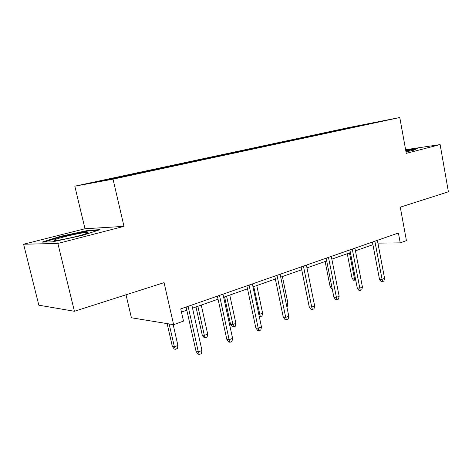 <?xml version="1.0" encoding="UTF-8"?>
<svg xmlns="http://www.w3.org/2000/svg" width="472" height="472" viewBox="0 0 472 472"><rect width="100%" height="100%" fill="white"/><g stroke="black" fill="none" stroke-linecap="round" stroke-linejoin="round"><path stroke-width="0.71" d="M123.971 226.365L84.984 228.755L23.6 244.23L57.873 243.458L123.971 226.365L113.02 179.153L399.778 117.51L406.274 153.353L440.134 144.591L405.613 149.713M440.134 144.591L448.4 191.797L400.28 207.173L406.427 240.626L400.226 242.862L398.403 232.997L180.746 308.906L183.496 321.102L173.613 324.671L164.061 282.639L74.417 311.278L38.834 305.183L23.6 244.23M57.873 243.458L74.417 311.278M126.024 294.793L131.411 317.774L173.613 324.671M84.984 228.755L74.818 186.18L348.855 127.546L399.778 117.51M133.08 174.487L132.768 174.074L129.216 174.74L139.694 172.498L139.818 173.041M332.949 131.582L332.624 131.257L379.099 121.676L358.779 126.124L154.35 170.032L110.354 179.366L93.81 182.422L132.768 174.074M113.02 179.153L74.818 186.18M143.618 172.227L143.305 171.82L139.694 172.498M143.305 171.82L171.177 165.755L171.295 166.286M175.265 165.43L174.953 165.035L171.177 165.755M174.953 165.035L200.942 159.383L201.054 159.896M205.172 159.011L204.854 158.633L200.942 159.383M204.854 158.633L229.121 153.347L229.227 153.848M233.475 152.94L233.15 152.568L229.121 153.347M233.15 152.568L255.836 147.624L255.936 148.114M260.29 147.181L259.972 146.821L255.836 147.624M259.972 146.821L281.2 142.19L281.3 142.668M285.743 141.718L285.424 141.37L281.2 142.19M285.424 141.37L305.319 137.028L305.425 137.582M309.933 136.526L309.608 136.19L305.319 137.028M309.608 136.19L328.27 132.113L328.376 132.656M332.624 131.257L328.27 132.113M165.318 167.566L165.005 167.171M195.768 161.029L195.455 160.645M224.572 154.845L224.247 154.474M251.924 149.075L251.529 148.633M277.801 143.517L277.406 143.087M302.381 138.231L301.991 137.818M325.739 133.181L325.373 132.809M377.919 243.127L400.226 242.862M181.46 312.063L186.806 310.187M192.529 308.169L218.04 299.189M223.639 297.224L247.511 288.823M252.992 286.893L275.353 279.023M280.722 277.135L301.708 269.748M306.965 267.895L326.683 260.957M331.84 259.14L350.395 252.614M355.445 250.833L372.927 244.685M357.487 126.313L357.428 125.941M406.003 151.854L413.419 150.273L417.643 148.308L405.678 150.078M100.023 229.663L88.506 230.312L60.422 236.342L41.943 242.148L52.41 241.859L82.476 235.386L100.023 229.663M88.653 230.944L88.506 230.312M60.558 236.915L60.422 236.342M372.432 242.053L379.476 279.206L382.066 279.318L374.856 241.21M384.568 278.327L383.907 281.041L382.526 281.595L382.066 279.318L384.568 278.327L377.388 240.325M382.526 281.595L381.081 281.524L379.476 279.206M355.699 279.99L353.54 280.25L352 278.026L354.378 278.126L349.486 252.933M354.867 280.309L354.378 278.126L355.274 277.784M352 278.026L347.268 253.712M349.87 249.924L357.245 287.961L359.811 288.109L352.265 249.086M362.437 287.07L361.782 289.843L360.325 290.428L359.811 288.109L362.437 287.07L354.932 248.16M360.325 290.428L358.897 290.339L357.245 287.961M326.14 258.202L333.863 297.165L336.4 297.36L328.494 257.382M339.161 296.268L338.507 299.106L336.973 299.714L336.4 297.36L339.161 296.268L331.297 256.402M336.973 299.714L335.562 299.602L333.863 297.165M332.182 288.687L331.639 288.652L330.058 286.374L325.119 261.506M330.058 286.374L331.745 286.474M405.997 151.831C409.224 151.022 410.481 150.568 409.761 150.468L405.82 150.857M405.749 150.48L416.316 148.928M88.122 232.755L87.049 232.383C81.697 232.419 56.333 238.313 54.245 240.042C53.743 240.39 54.103 240.537 55.318 240.49C61.059 240.395 87.196 234.206 88.122 232.755M44.161 242.089L60.864 236.82L88.099 230.973L97.61 230.448M301.13 266.922L309.237 306.865L311.738 307.101L303.437 266.12M314.647 305.95L313.992 308.859L312.375 309.502L311.738 307.101L314.647 305.95L306.399 265.087M312.375 309.502L310.983 309.366L309.237 306.865M286.297 304.11L287.961 303.472L282.403 276.539M287.961 303.472L287.354 306.257L286.787 306.47M274.751 276.12L283.265 317.09L285.719 317.379L276.999 275.335M288.793 316.169L288.138 319.149L286.433 319.827L285.719 317.379L288.793 316.169L280.126 274.25M286.433 319.827L285.064 319.662L283.265 317.09M258.78 314.204L259.594 314.305L262.603 313.154L256.78 285.56M262.603 313.154L262.001 315.998L260.332 316.641L253.735 286.628M260.332 316.641L259.264 316.511M246.874 285.843L255.83 327.892L258.231 328.241L249.057 285.082M261.482 326.954L260.827 330.011L259.022 330.73L258.231 328.241L261.482 326.954L252.361 283.932M259.022 330.73L257.688 330.53L255.83 327.892M235.888 323.349L235.286 326.264L233.522 326.943L232.312 326.76L230.537 324.246L232.714 324.565L235.888 323.349L229.77 295.065M233.522 326.943L226.56 296.192M230.537 324.246L224.589 296.888M217.374 296.133L226.808 339.321L229.144 339.734L219.48 295.401M232.59 338.371L231.941 341.51L230.029 342.265L229.144 339.734L232.59 338.371L222.979 294.18M230.029 342.265L228.731 342.035L226.808 339.321M207.698 334.111L207.102 337.096L205.243 337.81L204.063 337.598L202.234 335.02L204.346 335.391L207.698 334.111L201.267 305.095M205.243 337.81L204.346 335.391L197.88 306.287M202.234 335.02L195.986 306.953M186.104 307.042L196.063 351.433L198.323 351.911L188.116 306.34M201.969 350.466L201.326 353.687L199.302 354.49L198.323 351.911L201.969 350.466L191.827 305.042M199.302 354.49L198.045 354.218L196.063 351.433M177.915 345.48L177.325 348.537L175.354 349.298L174.221 349.05L172.333 346.401L174.369 346.832L177.915 345.48L173.171 324.594M175.354 349.298L174.369 346.832L169.153 323.939M172.333 346.401L167.129 323.609M409.23 150.934L409.761 150.468M85.562 233.87L87.049 232.383"/></g></svg>
